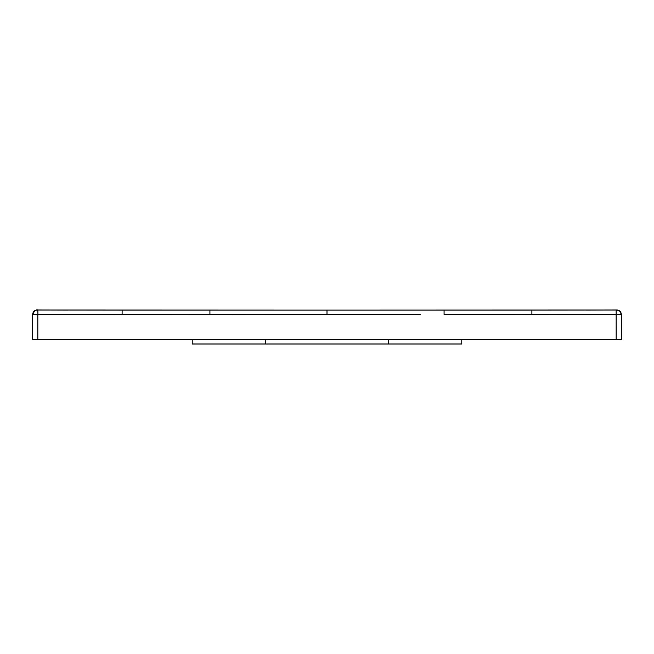 <?xml version="1.0" encoding="UTF-8"?>
<svg xmlns="http://www.w3.org/2000/svg" width="654" height="654" viewBox="0 0 654 654"><rect width="100%" height="100%" fill="white"/><g stroke="black" fill="none" stroke-linecap="round" stroke-linejoin="round"><path stroke-width="0.98" d="M35.643 314.435L37.85 314.435L37.85 339.434L32.7 339.434L32.7 314.435L420.179 314.525M37.85 339.434L621.3 339.434L621.3 314.435L444.074 314.525L444.074 310.11L327.981 310.11M621.3 314.419L621.3 314.435A4.415 4.415 180 0 0 616.869 310.021L327 310.11L327 314.525M37.932 314.435L37.867 310.021C36.199 309.285 34.482 310.756 32.7 314.435L32.7 314.435A4.415 4.415 0 0 1 37.131 310.021L327 310.11L209.926 310.11L209.926 314.525L233.821 314.525M37.114 310.004A4.415 4.415 -0 0 0 32.7 314.386L33.861 311.435L36.183 310.102L37.425 310.348L37.114 310.004M67.91 310.086L39.992 310.004M616.885 310.004A4.415 4.415 180 0 1 621.3 314.386L620.139 311.435L617.817 310.102L616.575 310.348L616.885 310.004M586.09 310.086L614.008 310.004M618.357 314.435L616.068 314.435M192.211 343.996L192.211 339.434L192.211 343.996L461.789 343.996L461.789 339.434L461.789 343.996M444.074 310.11L531.89 310.11L531.89 314.525M531.89 310.11L616.133 310.021L616.15 339.434M37.867 310.021L122.11 310.11L122.11 314.525M388.214 339.434L388.214 343.996M265.786 339.434L265.786 343.996M616.133 310.021L618.758 310.437L620 311.312L621.3 314.435M122.11 310.11L209.926 310.11M40.801 310.004L37.09 310.004M613.199 310.004L616.91 310.004M68.114 310.086L40.695 310.004M585.886 310.086L613.305 310.004"/></g></svg>
